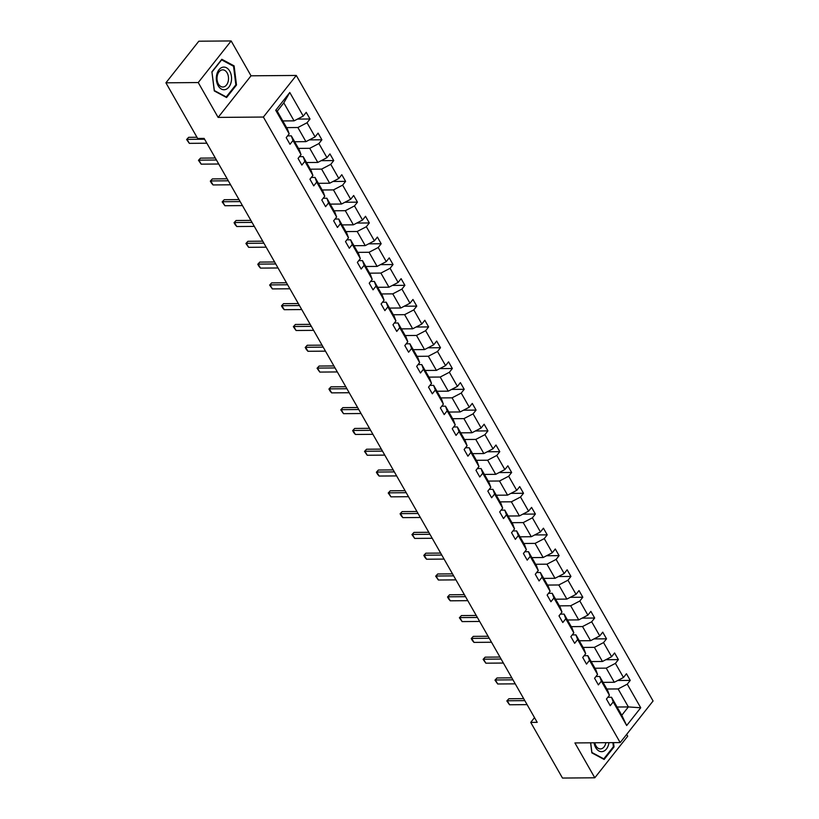 <?xml version="1.0" encoding="UTF-8"?>
<svg xmlns="http://www.w3.org/2000/svg" width="819" height="819" viewBox="0 0 819 819"><rect width="100%" height="100%" fill="white"/><g stroke="black" fill="none" stroke-linecap="round" stroke-linejoin="round"><path stroke-width="1.23" d="M231.153 40.95L198.239 82.555L218.12 117.404L251.034 75.809L231.153 40.95L198.822 41.206L165.919 82.811L197.655 138.462L204.126 138.411L537.203 722.348L530.732 722.399L562.479 778.05L594.799 777.794L627.712 736.189L626.668 734.367M251.034 75.809L296.283 75.45L653.081 700.982L620.178 742.577L263.38 117.045L296.283 75.45M198.239 82.555L165.919 82.811M282.801 120.946L294.072 120.854L283.814 102.866L289.783 92.496L303.245 116.093L306.224 112.326L310.022 118.99L297.481 119.083M294.072 120.854L303.245 116.093M294.656 141.738L305.937 141.646L297.881 127.518L307.043 122.758L310.022 118.99M307.043 122.758L315.1 136.886L318.079 133.118L321.887 139.783L309.336 139.885M306.521 162.531L317.792 162.438L309.736 148.311L318.908 143.55L321.887 139.783M318.908 143.55L326.965 157.678L329.944 153.911L333.743 160.575L321.202 160.678M318.376 183.323L329.658 183.231L321.601 169.103L330.763 164.343L333.743 160.575M330.763 164.343L338.82 178.47L341.799 174.703L345.608 181.368L333.057 181.47M330.241 204.115L341.513 204.033L333.456 189.895L342.629 185.135L345.608 181.368M342.629 185.135L350.686 199.263L353.665 195.495L357.463 202.16L344.922 202.262M342.096 224.908L353.378 224.826L345.321 210.698L354.484 205.927L357.463 202.16M354.484 205.927L362.541 220.055L365.52 216.288L369.328 222.952L356.777 223.055M353.962 245.7L365.233 245.618L357.176 231.49L366.349 226.72L369.328 222.952M366.349 226.72L374.406 240.847L377.385 237.08L381.183 243.745L368.642 243.847M365.817 266.503L377.098 266.41L369.041 252.283L378.204 247.512L381.183 243.745M378.204 247.512L386.261 261.64L389.24 257.872L393.048 264.537L380.497 264.639M377.682 287.295L388.953 287.203L380.896 273.075L390.069 268.304L393.048 264.537M390.069 268.304L398.126 282.432L401.105 278.665L404.903 285.329L392.362 285.432M389.537 308.087L400.819 307.995L392.762 293.867L401.924 289.097L404.903 285.329M401.924 289.097L409.981 303.225L412.96 299.467L416.769 306.132L404.217 306.224M401.402 328.88L412.684 328.788L404.617 314.66L413.79 309.889L416.769 306.132M413.79 309.889L421.846 324.027L424.826 320.26L428.624 326.924L416.083 327.016M413.257 349.672L424.539 349.58L416.482 335.452L425.645 330.692L428.624 326.924M425.645 330.692L433.701 344.819L436.681 341.052L440.489 347.717L427.938 347.809M425.122 370.464L436.404 370.372L428.337 356.245L437.51 351.484L440.489 347.717M437.51 351.484L445.567 365.612L448.546 361.844L452.344 368.509L439.803 368.611M436.977 391.257L448.259 391.165L440.202 377.037L449.365 372.276L452.344 368.509M449.365 372.276L457.422 386.404L460.401 382.637L464.209 389.301L451.658 389.404M448.843 412.049L460.124 411.957L452.057 397.829L461.23 393.069L464.209 389.301M461.23 393.069L469.287 407.197L472.266 403.429L476.064 410.094L463.523 410.196M460.698 432.841L471.979 432.76L463.923 418.622L473.085 413.861L476.064 410.094M473.085 413.861L481.142 427.989L484.131 424.222L487.929 430.886L475.378 430.989M472.563 453.634L483.845 453.552L475.778 439.424L484.95 434.654L487.929 430.886M484.95 434.654L493.007 448.781L495.986 445.014L499.785 451.678L487.244 451.781M484.428 474.426L495.7 474.344L487.643 460.217L496.805 455.446L499.785 451.678M496.805 455.446L504.862 469.574L507.852 465.806L511.65 472.471L499.099 472.573M496.283 495.219L507.565 495.137L499.498 481.009L508.671 476.238L511.65 472.471M508.671 476.238L516.728 490.366L519.707 486.599L523.505 493.263L510.964 493.366M508.149 516.021L519.42 515.929L511.363 501.801L520.526 497.031L523.505 493.263M520.526 497.031L528.583 511.158L531.572 507.391L535.37 514.056L522.819 514.158M520.004 536.814L531.285 536.721L523.218 522.594L532.391 517.823L535.37 514.056M532.391 517.823L540.448 531.951L543.427 528.194L547.225 534.858L534.684 534.95M531.869 557.606L543.14 557.514L535.083 543.386L544.246 538.615L547.225 534.858M544.246 538.615L552.313 552.753L555.292 548.986L559.09 555.651L546.539 555.743M543.724 578.398L555.006 578.306L546.938 564.178L556.111 559.418L559.09 555.651M556.111 559.418L564.168 573.546L567.147 569.778L570.945 576.443L558.404 576.535M555.589 599.191L566.861 599.099L558.804 584.971L567.966 580.21L570.945 576.443M567.966 580.21L576.033 594.338L579.013 590.571L582.811 597.235L570.259 597.327M567.444 619.983L578.726 619.891L570.659 605.763L579.832 601.003L582.811 597.235M579.832 601.003L587.888 615.13L590.868 611.363L594.666 618.028L582.125 618.13M579.309 640.775L590.581 640.683L582.524 626.555L591.687 621.795L594.666 618.028M591.687 621.795L599.754 635.923L602.733 632.155L606.531 638.82L593.98 638.922M591.164 661.568L602.446 661.476L594.389 647.348L603.552 642.587L606.531 638.82M603.552 642.587L611.609 656.715L614.588 652.948L618.386 659.612L605.845 659.715M603.03 682.36L614.301 682.278L606.244 668.14L615.407 663.38L618.386 659.612M615.407 663.38L623.474 677.508L626.453 673.74L630.251 680.405L617.7 680.507M617.096 707.022L628.368 706.93L618.11 688.943L627.272 684.172L630.251 680.405M627.272 684.172L640.724 707.77L626.678 725.532L613.216 701.934L610.237 705.702L606.439 699.037L609.418 695.27L601.361 681.142L598.382 684.909L594.574 678.245L597.553 674.477L589.496 660.349L586.517 664.117L582.719 657.452L585.698 653.685L577.641 639.557L574.662 643.324L570.853 636.66L573.832 632.892L565.775 618.765L562.796 622.532L558.998 615.868L561.977 612.1L553.92 597.972L550.931 601.74L547.133 595.075L550.112 591.308L542.055 577.18L539.076 580.947L535.278 574.283L538.257 570.515L530.2 556.388L527.211 560.155L523.413 553.49L526.392 549.723L518.335 535.595L515.356 539.363L511.558 532.698L514.537 528.931L506.48 514.803L503.49 518.57L499.692 511.906L502.671 508.138L494.615 494.011L491.635 497.768L487.837 491.103L490.816 487.346L482.749 473.208L479.77 476.975L475.972 470.311L478.951 466.543L470.894 452.416L467.915 456.183L464.117 449.518L467.096 445.751L459.029 431.623L456.05 435.391L452.252 428.726L455.231 424.959L447.174 410.831L444.195 414.598L440.397 407.934L443.376 404.166L435.309 390.039L432.33 393.806L428.532 387.141L431.511 383.374L423.454 369.246L420.475 373.014L416.676 366.349L419.656 362.582L411.588 348.454L408.609 352.221L404.811 345.557L407.79 341.789L399.733 327.661L396.754 331.429L392.956 324.764L395.935 320.997L387.868 306.869L384.889 310.636L381.091 303.972L384.07 300.204L376.013 286.077L373.034 289.844L369.226 283.179L372.215 279.412L364.148 265.284L361.169 269.041L357.371 262.387L360.35 258.62L352.293 244.482L349.314 248.249L345.505 241.585L348.495 237.817L340.428 223.689L337.448 227.457L333.65 220.792L336.629 217.025L328.573 202.897L325.593 206.664L321.785 200L324.764 196.232L316.707 182.105L313.728 185.872L309.93 179.207L312.909 175.44L304.852 161.312L301.873 165.08L298.065 158.415L301.044 154.648L292.987 140.52L290.008 144.287L286.21 137.623L289.189 133.855L275.727 110.268L289.783 92.496M301.044 154.648L299.355 149.969L291.298 135.841L287.592 135.872M291.298 135.841L292.987 140.52M286.599 127.61L297.881 127.518M305.937 141.646L315.1 136.886M312.909 175.44L311.21 170.762L303.153 156.634L299.457 156.664M303.153 156.634L304.852 161.312M298.464 148.403L309.736 148.311M317.792 162.438L326.965 157.678M324.764 196.232L323.075 191.554L315.018 177.426L311.312 177.457M315.018 177.426L316.707 182.105M310.319 169.195L321.601 169.103M329.658 183.231L338.82 178.47M336.629 217.025L334.93 212.346L326.873 198.218L323.177 198.249M326.873 198.218L328.573 202.897M322.184 189.988L333.456 189.895M341.513 204.033L350.686 199.263M348.495 237.817L346.795 233.139L338.738 219.011L335.032 219.042M338.738 219.011L340.428 223.689M334.039 210.78L345.321 210.698M353.378 224.826L362.541 220.055M360.35 258.62L358.661 253.931L350.593 239.803L346.898 239.834M350.593 239.803L352.293 244.482M345.905 231.572L357.176 231.49M365.233 245.618L374.406 240.847M372.215 279.412L370.516 274.734L362.459 260.596L358.753 260.626M362.459 260.596L364.148 265.284M357.76 252.365L369.041 252.283M377.098 266.41L386.261 261.64M384.07 300.204L382.381 295.526L374.314 281.398L370.618 281.419M374.314 281.398L376.013 286.077M369.625 273.167L380.896 273.075M388.953 287.203L398.126 282.432M395.935 320.997L394.236 316.318L386.179 302.191L382.473 302.211M386.179 302.191L387.868 306.869M381.48 293.96L392.762 293.867M400.819 307.995L409.981 303.225M407.79 341.789L406.101 337.111L398.034 322.983L394.338 323.014M398.034 322.983L399.733 327.661M393.345 314.752L404.617 314.66M412.684 328.788L421.846 324.027M419.656 362.582L417.956 357.903L409.899 343.775L406.193 343.806M409.899 343.775L411.588 348.454M405.2 335.544L416.482 335.452M424.539 349.58L433.701 344.819M431.511 383.374L429.821 378.695L421.754 364.568L418.059 364.598M421.754 364.568L423.454 369.246M417.066 356.337L428.337 356.245M436.404 370.372L445.567 365.612M443.376 404.166L441.676 399.488L433.62 385.36L429.914 385.391M433.62 385.36L435.309 390.039M428.921 377.129L440.202 377.037M448.259 391.165L457.422 386.404M455.231 424.959L453.542 420.28L445.475 406.152L441.779 406.183M445.475 406.152L447.174 410.831M440.786 397.921L452.057 397.829M460.124 411.957L469.287 407.197M467.096 445.751L465.397 441.072L457.34 426.945L453.634 426.975M457.34 426.945L459.029 431.623M452.641 418.714L463.923 418.622M471.979 432.76L481.142 427.989M478.951 466.543L477.262 461.865L469.195 447.737L465.499 447.768M469.195 447.737L470.894 452.416M464.506 439.506L475.778 439.424M483.845 453.552L493.007 448.781M490.816 487.346L489.117 482.657L481.06 468.529L477.364 468.56M481.06 468.529L482.749 473.208M476.361 460.298L487.643 460.217M495.7 474.344L504.862 469.574M502.671 508.138L500.982 503.46L492.915 489.322L489.219 489.352M492.915 489.322L494.615 494.011M488.226 481.091L499.498 481.009M507.565 495.137L516.728 490.366M514.537 528.931L512.837 524.252L504.78 510.124L501.085 510.145M504.78 510.124L506.48 514.803M500.081 501.883L511.363 501.801M519.42 515.929L528.583 511.158M526.392 549.723L524.703 545.044L516.635 530.917L512.94 530.937M516.635 530.917L518.335 535.595M511.947 522.686L523.218 522.594M531.285 536.721L540.448 531.951M538.257 570.515L536.558 565.837L528.501 551.709L524.805 551.74M528.501 551.709L530.2 556.388M523.802 543.478L535.083 543.386M543.14 557.514L552.313 552.753M550.112 591.308L548.423 586.629L540.366 572.501L536.66 572.532M540.366 572.501L542.055 577.18M535.667 564.271L546.938 564.178M555.006 578.306L564.168 573.546M561.977 612.1L560.278 607.422L552.221 593.294L548.525 593.325M552.221 593.294L553.92 597.972M547.522 585.063L558.804 584.971M566.861 599.099L576.033 594.338M573.832 632.892L572.143 628.214L564.086 614.086L560.38 614.117M564.086 614.086L565.775 618.765M559.387 605.855L570.659 605.763M578.726 619.891L587.888 615.13M585.698 653.685L583.998 649.006L575.941 634.879L572.246 634.909M575.941 634.879L577.641 639.557M571.242 626.648L582.524 626.555M590.581 640.683L599.754 635.923M597.553 674.477L595.863 669.799L587.807 655.671L584.101 655.702M587.807 655.671L589.496 660.349M583.108 647.44L594.389 647.348M602.446 661.476L611.609 656.715M609.418 695.27L607.718 690.591L599.662 676.463L595.966 676.494M599.662 676.463L601.361 681.142M594.963 668.232L606.244 668.14M614.301 682.278L623.474 677.508M626.678 725.532L621.785 715.253L611.527 697.256L607.821 697.286M611.527 697.256L613.216 701.934M218.12 117.404L263.38 117.045M620.178 742.577L574.918 742.935L594.799 777.794M534.51 717.628L530.732 722.399M283.814 102.866L277.231 111.179L287.489 129.177L289.189 133.855M606.828 689.025L618.11 688.943M621.785 715.253L628.368 706.93L640.724 707.77M275.727 110.268L277.231 111.179M590.591 742.813L591.84 752.866L604.135 759.459L614.045 746.928L613.513 742.638M226.576 97.543L236.496 85.012L234.111 65.889L221.816 59.285L211.906 71.816L214.291 90.94L226.576 97.543M613.236 746.938L614.045 746.928M235.688 85.012L236.496 85.012M232.831 65.899L234.111 65.889M527.088 704.637L509.561 704.77L506.828 700.941L508.875 698.75L523.669 698.627M509.561 704.77L507.278 700.777L524.815 700.634M506.828 700.941L508.875 698.75M515.233 683.845L497.696 683.978L494.973 680.149L497.02 677.958L511.814 677.835M497.696 683.978L495.413 679.975L512.95 679.842M494.973 680.149L497.02 677.958M503.368 663.042L485.841 663.185L483.108 659.356L485.155 657.166L499.948 657.043M485.841 663.185L483.558 659.182L501.095 659.049M483.108 659.356L485.155 657.166M594.082 742.792A11.333 7.606 89.5 0 0 602.886 751.494A11.333 7.606 89.5 0 0 608.947 742.669M594.809 742.782A8.579 5.753 89.5 0 0 600.378 748.924A8.579 5.753 89.5 0 0 601.361 748.791A8.579 5.753 89.5 0 0 605.865 742.69M612.899 742.638L613.4 746.723L603.798 758.865L591.891 752.477L590.683 742.813M603.04 758.875L603.798 758.865M225.327 89.568A11.333 7.606 89.5 0 0 231.419 76.413A11.333 7.606 89.5 0 0 222.553 67.26A11.333 7.606 89.5 0 0 216.462 80.416A11.333 7.606 89.5 0 0 225.327 89.568M223.812 86.875A8.579 5.753 89.5 0 0 228.491 77.641A8.579 5.753 89.5 0 0 222.696 69.84A8.579 5.753 89.5 0 0 221.714 69.973A8.579 5.753 89.5 0 0 217.035 79.208A8.579 5.753 89.5 0 0 222.829 87.009A8.579 5.753 89.5 0 0 223.812 86.875M212.029 72.021L221.632 59.879L233.548 66.278L235.852 84.807L226.249 96.949L214.343 90.551L211.937 72.021M225.491 96.949L226.249 96.949M491.513 642.25L473.976 642.393L472.389 640.56L471.253 638.564L473.3 636.373L488.093 636.25M473.976 642.393L471.693 638.39L489.23 638.257M471.253 638.564L473.3 636.373M479.647 621.457L462.121 621.601L459.387 617.772L461.435 615.571L476.228 615.458M462.121 621.601L459.838 617.598L477.375 617.465M459.387 617.772L461.435 615.571M467.792 600.665L450.255 600.808L448.669 598.976L447.532 596.979L449.58 594.778L464.373 594.666M450.255 600.808L447.973 596.805L465.509 596.672M447.532 596.979L449.58 594.778M455.927 579.872L438.39 580.016L435.667 576.187L437.715 573.986L452.508 573.873M438.39 580.016L436.117 576.013L453.654 575.87M435.667 576.187L437.715 573.986M444.072 559.08L426.535 559.223L424.948 557.391L423.812 555.384L425.86 553.194L440.653 553.081M426.535 559.223L424.252 555.221L441.789 555.077M423.812 555.384L425.86 553.194M432.207 538.288L414.67 538.421L411.947 534.592L413.994 532.401L428.787 532.289M414.67 538.421L412.397 534.428L429.934 534.285M411.947 534.592L413.994 532.401M420.352 517.495L402.815 517.628L401.228 515.806L400.092 513.8L402.139 511.609L416.922 511.496M402.815 517.628L400.532 513.636L418.069 513.493M400.092 513.8L402.139 511.609M408.486 496.703L390.95 496.836L388.226 493.007L390.274 490.816L405.067 490.704M390.95 496.836L388.677 492.843L406.214 492.7M388.226 493.007L390.274 490.816M396.631 475.911L379.095 476.044L377.508 474.211L376.371 472.215L378.419 470.024L393.202 469.901M379.095 476.044L376.812 472.051L394.348 471.908M376.371 472.215L378.419 470.024M384.766 455.118L367.229 455.251L364.506 451.423L366.554 449.232L381.347 449.109M367.229 455.251L364.957 451.249L382.493 451.115M364.506 451.423L366.554 449.232M372.911 434.316L355.374 434.459L353.788 432.627L352.651 430.63L354.699 428.439L369.482 428.317M355.374 434.459L353.091 430.456L370.628 430.323M352.651 430.63L354.699 428.439M361.046 413.523L343.509 413.667L340.786 409.838L342.833 407.647L357.627 407.524M343.509 413.667L341.236 409.664L358.763 409.531M340.786 409.838L342.833 407.647M349.191 392.731L331.654 392.874L330.067 391.042L328.931 389.045L330.968 386.855L345.761 386.732M331.654 392.874L329.371 388.871L346.908 388.738M328.931 389.045L330.968 386.855M337.326 371.939L319.789 372.082L317.066 368.253L319.113 366.052L333.906 365.939M319.789 372.082L317.516 368.079L335.043 367.946M317.066 368.253L319.113 366.052M325.471 351.146L307.934 351.29L306.347 349.457L305.211 347.461L307.248 345.26L322.041 345.147M307.934 351.29L305.651 347.287L323.188 347.143M305.211 347.461L307.248 345.26M313.605 330.354L296.068 330.497L293.345 326.668L295.393 324.467L310.186 324.355M296.068 330.497L293.796 326.494L311.322 326.351M293.345 326.668L295.393 324.467M301.75 309.562L284.213 309.695L282.627 307.872L281.49 305.866L283.528 303.675L298.321 303.562M284.213 309.695L281.931 305.702L299.467 305.559M281.49 305.866L283.528 303.675M289.885 288.769L272.348 288.902L269.625 285.073L271.673 282.883L286.466 282.77M272.348 288.902L270.075 284.91L287.602 284.766M269.625 285.073L271.673 282.883M278.03 267.977L260.493 268.11L258.906 266.288L257.77 264.281L259.807 262.09L274.6 261.978M260.493 268.11L258.21 264.117L275.747 263.974M257.77 264.281L259.807 262.09M266.165 247.184L248.628 247.318L245.905 243.489L247.952 241.298L262.745 241.175M248.628 247.318L246.355 243.325L263.882 243.182M245.905 243.489L247.952 241.298M254.31 226.392L236.773 226.525L235.186 224.693L234.05 222.696L236.087 220.506L250.88 220.383M236.773 226.525L234.49 222.533L252.027 222.389M234.05 222.696L236.087 220.506M242.444 205.589L224.908 205.733L222.184 201.904L224.232 199.713L239.025 199.59M224.908 205.733L222.625 201.73L240.162 201.597M222.184 201.904L224.232 199.713M230.589 184.797L213.053 184.94L211.466 183.108L210.329 181.112L212.367 178.921L227.16 178.798M213.053 184.94L210.77 180.938L228.306 180.804M210.329 181.112L212.367 178.921M218.724 164.005L201.187 164.148L198.464 160.319L200.512 158.128L215.305 158.006M201.187 164.148L198.904 160.145L216.441 160.012M198.464 160.319L200.512 158.128M206.869 143.212L189.332 143.356L186.609 139.527L188.646 137.326L196.98 137.264M189.332 143.356L187.049 139.353L204.586 139.22M186.609 139.527L188.646 137.326"/></g></svg>
